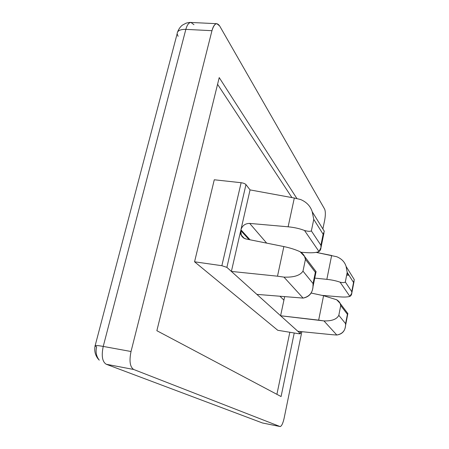<?xml version="1.0" encoding="UTF-8"?>
<svg xmlns="http://www.w3.org/2000/svg" width="449" height="449" viewBox="0 0 449 449"><rect width="100%" height="100%" fill="white"/><g stroke="black" fill="none" stroke-linecap="round" stroke-linejoin="round"><path stroke-width="0.67" d="M347.38 312.936L347.812 313.806L347.403 314.294L347.885 313.598L340.039 303.249L340.724 305.55L347.403 314.294L345.477 325.952C344.944 331.188 342.059 334.213 336.817 335.021L332.322 334.718L336.817 335.021C342.873 333.843 345.797 330.06 345.595 323.673L338.821 315.321L340.724 305.55C340.482 303.159 339.118 301.223 336.643 299.741L340.039 303.249M331.637 255.487L326.85 279.351L331.637 255.487L316.124 252.377L336.716 256.721C341.599 258.725 344.731 261.969 346.112 266.448L347.195 272.408L353.537 282.466L354.272 279.62L352.386 276.59M346.673 275.063L348.452 275.259L347.066 273.071M318.661 320.137L323.937 320.912C331.856 321.136 336.817 319.273 338.821 315.321C336.817 319.273 331.856 321.136 323.937 320.912L336.817 335.021L323.937 320.912L280.608 315.759L283.914 300.156L280.064 296.351L283.914 300.156L284.638 296.738L280.608 315.759L256.867 294.376L300.314 333.506L300.712 331.57L300.314 333.506L280.608 315.759L318.661 320.137L323.566 295.706L318.661 320.137M336.643 299.741L323.566 295.706L336.643 299.741M312.178 211.619L313.761 219.376L323.14 234.255L320.889 245.249L320.99 247.551L319.003 251.53C316.534 252.613 312.599 252.995 307.189 252.675L301.077 252.276L307.189 252.675C312.599 252.995 316.534 252.613 319.003 251.53L304.517 230.489C299.741 228.62 294.275 227.396 288.123 226.801L249.689 223.411L266.678 243.128L249.689 223.411C245.244 223.445 242.32 225.578 240.917 229.793C242.32 225.578 245.244 223.445 249.689 223.411L288.123 226.801L294.314 198.026L288.123 226.801C294.275 227.396 299.741 228.62 304.517 230.489C307.862 231.426 310.141 231.566 311.359 230.915L313.761 219.376L311.359 230.915L320.889 245.249L311.359 230.915C310.141 231.566 307.862 231.426 304.517 230.489L319.003 251.53C320.676 250.323 321.304 248.23 320.889 245.249L323.14 234.255L313.761 219.376L312.24 211.782C310.422 206.085 306.51 201.988 300.504 199.491L294.314 198.026L250.054 189.899L240.917 229.793L250.037 239.788L240.917 229.793L250.054 189.899L245.968 184.595L226.885 267.374L256.867 294.376L303.109 298.097L283.953 277.112L277.493 276.191L283.953 277.112C293.803 277.504 300.145 275.512 302.985 271.14L305.443 259.331C305.006 256.216 303.21 253.674 300.055 251.704C295.313 249.537 289.914 247.831 283.863 246.574L277.493 276.191L231.387 271.426L240.743 230.55L249.015 239.581L240.743 230.55L241.371 235.517C242.533 237.454 244.127 238.615 246.147 239.008L283.863 246.574C289.914 247.831 295.313 249.537 300.055 251.704L304.456 256.323L305.443 259.331L315.361 272.319L316.107 271.69L304.456 256.323M284.116 418.26L301.846 331.688L284.116 418.26C283.027 423.11 281.764 425.865 280.339 426.533L279.963 426.505C281.467 426.483 282.853 423.733 284.116 418.26M318.015 252.759L318.195 251.861L318.015 252.759M322.966 228.569L324.678 220.218C325.587 215.127 325.576 211.434 324.638 209.133L219.645 25.935C216.749 21.934 214.184 23.522 211.956 30.695L131.029 351.511C129.099 361.03 129.986 367.018 133.69 369.482L279.963 426.505L262.474 422.98L279.963 426.505L133.69 369.482C129.986 367.018 129.099 361.03 131.029 351.511L103.236 346.42C101.283 355.821 102.282 361.765 106.233 364.251L133.69 369.482L106.233 364.251C102.282 361.765 101.283 355.821 103.236 346.42C97.214 345.354 94.492 345.214 95.07 345.988C94.492 345.214 97.214 345.354 103.236 346.42L131.029 351.511L211.956 30.695C213.191 26.132 214.83 23.803 216.861 23.702L219.645 25.935L324.638 209.133C325.576 211.434 325.587 215.127 324.678 220.218L322.966 228.569M219.219 77.593L296.918 198.565L219.219 77.593L156.864 330.705L219.219 77.593M294.23 332.99L281.08 396.546L156.864 330.705L281.08 396.546L294.23 332.99M216.861 23.702L190.977 22.461C188.816 22.557 187.104 24.858 185.835 29.37L211.956 30.695L185.835 29.37C187.104 24.858 188.816 22.557 190.977 22.461L193.962 24.689M178.101 36.33L177.131 33.815C177.226 30.756 180.128 29.275 185.835 29.37L103.236 346.42L185.835 29.37C180.128 29.275 177.226 30.756 177.131 33.815L95.177 345.567M106.233 364.251L262.474 422.98L106.233 364.251M96.642 346.813L95.07 345.988C94.178 350.691 95.132 354.918 97.933 358.678L99.263 360.165C96.294 356.405 95.424 351.954 96.642 346.813M217.563 84.3L291.912 197.588L217.563 84.3M289.829 332.266L276.904 394.334L289.829 332.266M315.714 271.168L316.04 271.797L315.361 272.319L313.06 283.56L312.953 286.933C312.352 293.259 309.075 296.974 303.109 298.097C310.197 296.413 313.514 291.569 313.06 283.56L302.985 271.14L313.06 283.56L315.361 272.319L305.443 259.331L302.985 271.14C300.145 275.512 293.803 277.504 283.953 277.112L303.109 298.097L256.867 294.376L226.885 267.374L221.862 265.701L194.563 261.801L277.763 330.279L194.563 261.801L214.274 179.774L241.124 182.715C243.437 183.052 245.053 183.68 245.968 184.595L250.054 189.899L294.314 198.026M349.878 296.396C351.376 295.565 352.005 293.994 351.763 291.676L345.326 281.994C344.473 282.741 342.727 282.803 340.101 282.185L349.878 296.396C347.672 297.053 344.293 297.204 339.741 296.851L322.012 295.375L339.741 296.851C344.293 297.204 347.672 297.053 349.878 296.396L340.101 282.185C342.727 282.803 344.473 282.741 345.326 281.994L351.763 291.676L351.786 293.186L349.878 296.396M346.106 266.448L354.267 279.626L351.763 291.676L353.537 282.466L347.195 272.408L346.067 266.324M320.99 247.551L324.015 232.75L323.14 234.255L324.307 231.252L322.354 228.109M259.977 422.038L262.474 422.98M277.763 330.279L298.17 333.641C299.831 333.882 300.544 333.843 300.314 333.506L298.17 333.641L277.763 330.279M297.85 331.289L332.322 334.718L297.85 331.289M311.022 293.017L323.566 295.706L311.022 293.017M241.124 182.715L221.862 265.701L226.885 267.374L245.968 184.595C245.053 183.68 243.437 183.052 241.124 182.715L214.274 179.774L194.563 261.801L221.862 265.701L241.124 182.715M338.821 315.321L345.595 323.673L347.403 314.294L340.724 305.55M326.85 279.351C331.912 279.901 336.329 280.849 340.101 282.185C336.329 280.849 331.912 279.901 326.85 279.351L314.749 278.105L326.85 279.351M345.326 281.994L347.195 272.408M240.743 230.55L231.387 271.426L277.493 276.191L283.863 246.574L246.147 239.008C241.989 237.723 240.187 234.906 240.743 230.55M345.472 325.952L347.812 313.806M190.977 22.461C190.112 22.293 188.485 22.523 186.088 23.163L182.35 25.166C180.352 26.721 178.781 28.961 177.63 31.873M354.081 281.265L351.786 293.186M324.301 231.257L312.235 211.782M244.284 238.363L240.72 234.524M312.947 286.933L316.04 271.797M300.392 333.613L300.808 331.581"/></g></svg>
